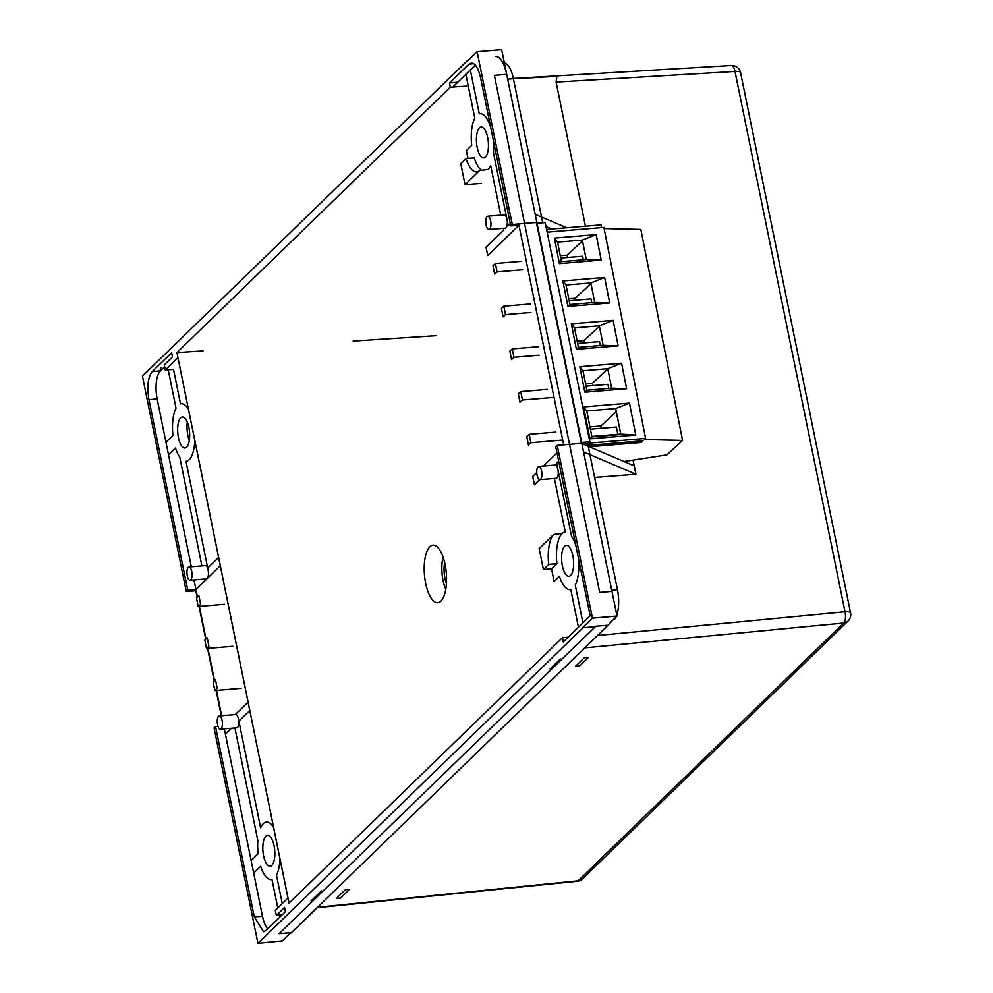 <?xml version="1.0" encoding="UTF-8"?>
<svg xmlns="http://www.w3.org/2000/svg" width="993" height="993" viewBox="0 0 993 993"><rect width="100%" height="100%" fill="white"/><g stroke="black" fill="none" stroke-linecap="round" stroke-linejoin="round"><path stroke-width="1.49" d="M189.278 440.644A17.762 6.74 85.2 0 1 187.863 435.468A17.762 6.74 85.2 0 1 187.267 422.013M530.845 442.717L529.182 434.301L526.774 436.535L528.437 444.938L530.845 442.717L562.311 440.085M529.182 434.301L555.745 432.092M590.401 429.199L616.392 427.04L617.82 434.301M616.305 411.698L600.864 425.985L589.941 426.891M600.864 425.985L601.324 428.293M589.929 438.856L635.781 435.033L620.724 434.053L591.828 436.461L589.929 438.856L583.611 406.919L586.789 410.965L615.685 408.557L629.463 403.096L583.611 406.919M620.811 434.5L591.915 436.908M591.828 436.461L586.789 410.965M620.724 434.053L615.685 408.557M635.781 435.033L629.463 403.096M546.597 229.433L601.249 224.877L601.299 227.633M623.976 461.509L666.911 454.868L682.563 440.396L644.395 439.514L645.599 438.409L603.893 227.409L547.143 232.139M682.563 440.396L640.857 229.395L604.116 228.564M640.572 440.979L641.23 442.444L589.408 446.763M588.055 445.348L643.042 440.768L641.23 442.444M645.599 438.409L588.402 443.176M583.003 370.761L607.803 368.688L611.651 388.176L586.851 390.249L583.003 370.761L579.825 366.702L621.581 363.227L607.803 368.688M621.581 363.227L626.62 388.722L584.865 392.198L579.825 366.702M584.865 392.198L586.851 390.249M626.62 388.722L611.651 388.176M578.385 347.376L574.525 327.889L599.325 325.816L603.185 345.316L578.385 347.376L576.387 349.325L571.347 323.83L574.525 327.889M571.347 323.83L613.103 320.354L618.142 345.849L576.387 349.325M618.142 345.849L603.185 345.316M613.103 320.354L599.325 325.816M569.908 304.503L566.047 285.016L590.847 282.955L594.708 302.443L569.908 304.503L567.909 306.452L562.87 280.957L566.047 285.016M562.87 280.957L604.625 277.481L609.665 302.977L567.909 306.452M609.665 302.977L594.708 302.443M604.625 277.481L590.847 282.955M561.43 261.631L557.569 242.143L582.37 240.083L586.23 259.57L561.43 261.631L559.431 263.592L554.392 238.097L557.569 242.143M554.392 238.097L596.16 234.609L601.199 260.104L559.431 263.592M601.199 260.104L586.23 259.57M596.16 234.609L582.37 240.083M505.511 314.607L503.848 306.192L501.44 308.426L503.103 316.829L505.511 314.607L530.932 312.485M591.803 302.679L591.058 298.93L569.163 300.755M503.848 306.192L530.175 304.007M590.984 283.588L575.53 297.875L568.704 298.446M575.53 297.875L575.99 300.184M513.952 357.306L512.289 348.903L509.881 351.125L511.544 359.528L513.952 357.306L539.062 355.209M600.281 345.552L599.499 341.629L577.603 343.454M512.289 348.903L538.752 346.694M599.424 326.3L583.983 340.574L584.43 342.883M583.983 340.574L577.144 341.145M497.071 271.896L495.408 263.493L493 265.727L494.663 274.13L497.071 271.896L522.74 269.761M583.325 259.806L582.618 256.231L560.722 258.056M495.408 263.493L521.548 261.32M582.531 240.889L567.09 255.164L567.549 257.485M567.09 255.164L560.263 255.735M522.405 400.005L520.742 391.602L518.334 393.836L519.984 402.239L522.405 400.005L554.02 397.374M608.759 388.424L607.939 384.341L586.044 386.165M520.742 391.602L547.267 389.393M607.865 368.999L592.424 383.273L585.597 383.844M592.424 383.273L592.883 385.594M488.928 229.507L505.3 228.142A6.666 2.532 -94.8 0 0 506.033 227.782A6.666 2.532 -94.8 0 0 507.162 220.297A6.666 2.532 -94.8 0 0 504.196 214.86L487.824 216.226A6.666 2.532 -94.8 0 0 487.104 216.598A6.666 2.532 -94.8 0 0 485.962 224.07A6.666 2.532 -94.8 0 0 488.928 229.507A6.666 2.532 -94.8 0 0 489.648 229.147A6.666 2.532 -94.8 0 0 490.778 221.662A6.666 2.532 -94.8 0 0 487.824 216.226M540.589 479.309A6.666 2.532 85.2 0 1 539.869 479.669A6.666 2.532 85.2 0 1 536.903 474.244A6.666 2.532 85.2 0 1 538.032 466.76A6.666 2.532 85.2 0 1 538.752 466.4A6.666 2.532 85.2 0 1 541.719 471.824A6.666 2.532 85.2 0 1 540.589 479.309M538.752 466.4L555.137 465.034A6.666 2.532 85.2 0 1 558.091 470.459A6.666 2.532 85.2 0 1 556.961 477.943A6.666 2.532 85.2 0 1 556.241 478.303L539.869 479.669M190.073 580.26L206.445 578.894A6.666 2.532 -94.8 0 0 207.177 578.522A6.666 2.532 -94.8 0 0 208.307 571.049A6.666 2.532 -94.8 0 0 205.34 565.613L188.968 566.978A6.666 2.532 -94.8 0 0 188.236 567.338A6.666 2.532 -94.8 0 0 187.106 574.823A6.666 2.532 -94.8 0 0 190.073 580.26A6.666 2.532 -94.8 0 0 190.793 579.887A6.666 2.532 -94.8 0 0 191.922 572.415A6.666 2.532 -94.8 0 0 188.968 566.978M221.116 728.825A6.666 2.532 85.2 0 1 220.396 729.185A6.666 2.532 85.2 0 1 217.43 723.748A6.666 2.532 85.2 0 1 218.559 716.263A6.666 2.532 85.2 0 1 219.292 715.903A6.666 2.532 85.2 0 1 222.246 721.34A6.666 2.532 85.2 0 1 221.116 728.825M219.292 715.903L235.664 714.538A6.666 2.532 85.2 0 1 238.63 719.975A6.666 2.532 85.2 0 1 237.501 727.459A6.666 2.532 85.2 0 1 236.768 727.819L220.396 729.185M444.665 562.547A17.762 6.74 -94.8 0 0 446.428 583.611M443.114 557.135A23.534 8.937 -94.8 0 0 445.783 589.209M485.416 157.105A15.54 5.896 -94.8 0 0 488.059 139.653A15.54 5.896 -94.8 0 0 481.146 126.967A15.54 5.896 -94.8 0 0 479.458 127.824A15.54 5.896 -94.8 0 0 476.814 145.276A15.54 5.896 -94.8 0 0 483.728 157.949A15.54 5.896 -94.8 0 0 485.416 157.105A15.54 5.896 -94.8 0 0 488.059 139.653A15.54 5.896 -94.8 0 0 481.146 126.967A15.54 5.896 -94.8 0 0 479.458 127.824A15.54 5.896 -94.8 0 0 476.814 145.276A15.54 5.896 -94.8 0 0 483.728 157.949A15.54 5.896 -94.8 0 0 485.416 157.105M570.59 575.443A15.54 5.896 -94.8 0 0 573.234 557.979A15.54 5.896 -94.8 0 0 566.32 545.306A15.54 5.896 -94.8 0 0 564.632 546.15A15.54 5.896 -94.8 0 0 562.001 563.614A15.54 5.896 -94.8 0 0 568.902 576.288A15.54 5.896 -94.8 0 0 570.59 575.443A15.54 5.896 -94.8 0 0 573.234 557.979A15.54 5.896 -94.8 0 0 566.32 545.306A15.54 5.896 -94.8 0 0 564.632 546.15A15.54 5.896 -94.8 0 0 562.001 563.614A15.54 5.896 -94.8 0 0 568.902 576.288A15.54 5.896 -94.8 0 0 570.59 575.443M271.821 865.486A15.54 5.896 -94.8 0 0 274.453 848.022A15.54 5.896 -94.8 0 0 267.551 835.349A15.54 5.896 -94.8 0 0 265.863 836.193A15.54 5.896 -94.8 0 0 263.219 853.657A15.54 5.896 -94.8 0 0 270.133 866.33A15.54 5.896 -94.8 0 0 271.821 865.486A15.54 5.896 -94.8 0 0 274.453 848.022A15.54 5.896 -94.8 0 0 267.551 835.349A15.54 5.896 -94.8 0 0 265.863 836.193A15.54 5.896 -94.8 0 0 263.219 853.657A15.54 5.896 -94.8 0 0 270.133 866.33A15.54 5.896 -94.8 0 0 271.821 865.486M186.647 447.148A15.54 5.896 -94.8 0 0 189.278 429.696A15.54 5.896 -94.8 0 0 182.377 417.023A15.54 5.896 -94.8 0 0 180.689 417.867A15.54 5.896 -94.8 0 0 178.045 435.319A15.54 5.896 -94.8 0 0 184.959 447.992A15.54 5.896 -94.8 0 0 186.647 447.148A15.54 5.896 -94.8 0 0 188.893 427.424A15.54 5.896 -94.8 0 0 180.689 417.867A15.54 5.896 -94.8 0 0 178.442 437.578A15.54 5.896 -94.8 0 0 186.647 447.148M481.307 183.382L465.034 184.648L479.582 170.523L488.171 169.455A28.859 10.96 -94.8 0 0 490.666 165.496L500.77 215.146M465.034 184.648L460.777 163.733L466.077 158.595A28.859 10.96 -94.8 0 0 476.64 171.913A28.859 10.96 -94.8 0 0 479.582 170.523M481.704 170.349A28.859 10.96 -94.8 0 1 474.269 157.912L466.077 158.595M633.062 460.107L635.942 474.244L594.596 477.459M635.942 474.244L583.561 451.914M634.242 465.878L581.861 443.536M568.195 637.146L562.423 637.729L563.279 641.912L590.165 615.809L555.757 446.8L557.247 445.348L581.389 443.337L536.419 222.457L512.276 224.468L477.099 51.698L467.629 60.883M203.23 350.889L176.94 352.602L289.037 903.134L562.423 637.729M436.374 335.671L353.111 341.108M457.835 82.171L449.481 83.015L450.338 87.198L466.772 86.13M176.94 352.602L450.338 87.198M535.19 214.289L566.742 227.757M597.501 635.495L845.006 611.75L734.994 71.446L556.105 82.096L556.887 76.337L507.659 79.08M194.789 440.482A28.859 10.96 85.2 0 1 186.063 461.273A28.859 10.96 85.2 0 1 185.989 461.273L207.711 567.984L218.597 557.421M557.247 445.348L592.424 618.118L616.988 616.07L609.665 623.194A26.65 10.116 85.2 0 1 608.113 625.193L595.837 626.223L279.132 933.668L291.421 932.638A26.65 10.116 85.2 0 1 289.658 933.817L282.409 940.867L257.932 943.35L214.066 727.906L215.518 726.491L254.27 916.837L262.487 916.303A22.206 8.428 -94.8 0 0 267.688 928.865M254.27 916.837L263.579 931.707L266 930.503L285.425 911.648L284.569 907.465L276.352 915.447L275.309 910.333L287.958 898.057L177.946 357.753L165.297 370.029L173.49 369.346L180.515 403.878A28.859 10.96 -94.8 0 1 188.409 409.128M276.352 915.447L282.111 914.863M277.779 907.937L271.983 879.475A28.859 10.96 85.2 0 1 260.675 866.281L253.687 873.07L251.13 860.521L258.118 853.732A28.859 10.96 85.2 0 1 257.845 840.575L234.919 727.968M231.506 728.254L225.411 734.175L224.319 728.85L262.462 916.154M218.013 726.293L215.518 726.491M235.279 714.575L248.076 702.163M157.13 398.814L148.987 399.782L187.751 590.115L186.299 591.53L195.832 590.736M186.299 591.53L142.433 376.086L467.082 60.921M201.914 565.898L179.795 457.214A28.859 10.96 85.2 0 1 175.5 447.955L168.512 454.732L165.955 442.183L172.943 435.406A28.859 10.96 85.2 0 1 176.034 408.222L168.214 369.781M187.751 590.115L195.931 589.432L194.231 581.066L195.547 579.8M195.931 589.432L220.297 565.787M148.987 399.782C146.84 386.662 147.92 377.278 152.202 371.605L160.369 370.823M165.297 370.029L164.255 364.915L172.472 356.946L171.628 352.751L152.202 371.605M249.777 710.529L238.891 721.092L260.613 827.802A28.859 10.96 85.2 0 1 273.584 827.467M279.678 917.222L279.256 915.149M282.26 903.58L276.464 875.118A28.859 10.96 -94.8 0 0 279.964 858.821M317.549 907.267L578.174 880.803L843.715 623.021A8.887 3.55 84.5 0 0 845.006 611.75A8.887 2.445 -11.5 0 1 850.567 612.892L740.567 72.588A8.887 2.445 -11.5 0 0 734.994 71.446A8.887 3.463 -93.4 0 0 731.332 65.501L513.356 78.459M616.988 616.07L501.664 49.65L477.099 51.698M595.341 626.695L582.494 627.762L592.424 618.118M560.548 658.793L550.085 668.947M311.07 900.986L321.521 890.833M595.117 626.906L582.494 627.762M257.932 943.35L582.581 628.184M556.105 82.096L585.436 226.193M551.76 228.998L546.013 226.553M538.082 223.164L536.89 222.655M503.451 228.291L503.786 229.954L486.036 247.183L487.749 255.549L518.967 225.237L510.787 225.92L480.624 77.826C477.596 65.538 473.686 60.983 468.907 64.16L449.481 83.015M510.787 225.92L512.276 224.468M548.695 564.372L543.407 569.51L539.149 548.608L553.697 534.482A28.859 10.96 -94.8 0 0 548.695 564.372L556.887 563.689L551.537 568.89L543.407 569.51M554.392 478.465L565.29 532.025A28.859 10.96 -94.8 0 0 562.274 533.415L553.697 534.482M561.877 533.8A28.859 10.96 -94.8 0 0 556.887 563.689M578.447 627.179L570.764 589.432A28.859 10.96 -94.8 0 1 559.444 576.238L554.094 581.439L551.537 568.89M539.708 479.669L534.42 484.795L532.72 476.429L536.741 472.519M467.964 158.433L466.362 150.551L471.712 145.363A28.859 10.96 -94.8 0 1 474.803 118.179L465.854 74.214L470.334 69.858L479.296 113.835A28.859 10.96 85.2 0 1 490.604 127.017L490.641 126.98M578.373 557.867L578.336 557.905A28.859 10.96 85.2 0 1 575.245 585.076L582.928 622.834M558.699 461.236L556.651 463.222L571.484 536.096A28.859 10.96 85.2 0 1 575.779 545.356L575.816 545.318M556.986 452.87L543.456 466.002M473.76 63.651L468.907 64.16M493.198 139.541L493.161 139.566A28.859 10.96 85.2 0 1 493.434 152.736L508.267 225.61L510.315 223.624M196.515 598.059L198.178 606.462L200.586 604.228L198.923 595.825L196.515 598.059M198.178 606.462L224.48 604.265M215.543 679.882L213.135 682.104L214.798 690.507L217.206 688.286L215.543 679.882M214.798 690.507L241.1 688.323M207.227 637.854L204.819 640.075L206.482 648.491L208.89 646.257L207.227 637.854M206.482 648.491L232.784 646.294M440.917 601.113A28.859 10.96 -94.8 0 0 445.82 568.704A28.859 10.96 -94.8 0 0 432.985 545.157A28.859 10.96 -94.8 0 0 429.845 546.733A28.859 10.96 -94.8 0 0 424.954 579.155A28.859 10.96 -94.8 0 0 437.776 602.689A28.859 10.96 -94.8 0 0 440.917 601.113M299.178 925.104L299.452 925.091A23.534 8.937 85.2 0 1 298.322 925.935M504.357 62.869A23.534 8.937 85.2 0 1 513.381 78.608L542.737 222.78M495.519 56.477A26.65 10.116 85.2 0 1 506.691 74.326L537.014 223.264L545.207 222.581L589.83 441.786L587.744 443.809L583.363 444.181M506.691 74.326L494.402 75.356L599.685 592.411L611.961 591.394L581.65 442.468L589.83 441.786M345.378 889.691L336.416 898.392L340.512 898.057L349.474 889.356L345.378 889.691M299.452 925.091L314.843 910.147A4.444 1.688 -94.8 0 0 315.265 909.489M588.489 657.316L584.405 657.664L575.443 666.365L579.527 666.018L588.489 657.316M598.171 634.85L598.196 634.85A4.444 1.688 -94.8 0 0 598.68 634.601L613.215 619.744M611.738 590.289L617.472 589.817A23.534 8.937 85.2 0 1 616.777 614.99M615.809 617.224A23.534 8.937 85.2 0 1 614.059 619.669M617.472 589.817L587.744 443.809M291.421 932.638L608.113 625.193M582.506 878.83A8.887 7.845 45.8 0 1 578.174 880.803A8.887 3.413 84.2 0 1 577.218 881.288A8.887 8.887 0 0 0 582.506 878.83L848.059 621.035A8.887 8.887 0 0 0 850.567 612.892M584.765 647.858L843.715 623.021A8.887 7.845 45.8 0 0 848.059 621.035M475.399 65.128L452.82 87.036M164.639 366.802L160.394 370.923A22.206 8.428 -94.8 0 0 157.179 399.099L191.326 566.78M193.995 579.924L197.508 597.128M199.382 606.363L206.023 638.971M207.934 648.367L214.538 680.813M216.486 690.371L221.65 715.705M563.676 444.814L518.706 223.934M160.394 370.923A4.444 3.922 -134.2 0 1 161.387 367.398M317.115 907.701L577.218 881.288M740.567 72.588A8.887 8.887 0 0 0 731.332 65.501M195.571 589.47L197.197 597.426M199.022 606.388L205.712 639.256M207.574 648.392L214.227 681.099M216.126 690.396L221.29 715.742"/></g></svg>
